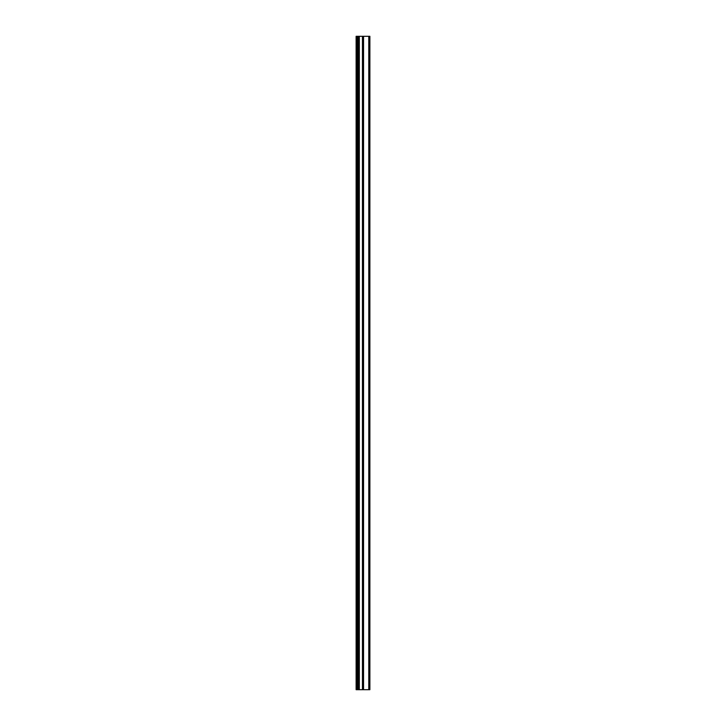 <?xml version="1.0" encoding="UTF-8"?>
<svg xmlns="http://www.w3.org/2000/svg" width="726" height="726" viewBox="0 0 726 726"><rect width="100%" height="100%" fill="white"/><g stroke="black" fill="none" stroke-linecap="round" stroke-linejoin="round"><path stroke-width="1.09" d="M368.79 689.7L356.121 689.7L356.121 36.3L369.879 36.3L369.879 689.7L368.79 689.7L368.79 36.3M358.435 689.7L358.435 36.3M359.116 689.7L359.116 36.3M362.655 689.7L362.655 36.3M363.345 689.7L363.345 36.3M357.21 689.7L357.21 36.3M358.236 689.7L358.236 36.3M358.644 689.7L358.644 36.3M358.916 689.7L358.916 36.3M359.325 689.7L359.325 36.3M362.455 689.7L362.455 36.3M362.864 689.7L362.864 36.3M363.136 689.7L363.136 36.3M363.545 689.7L363.545 36.3"/></g></svg>
